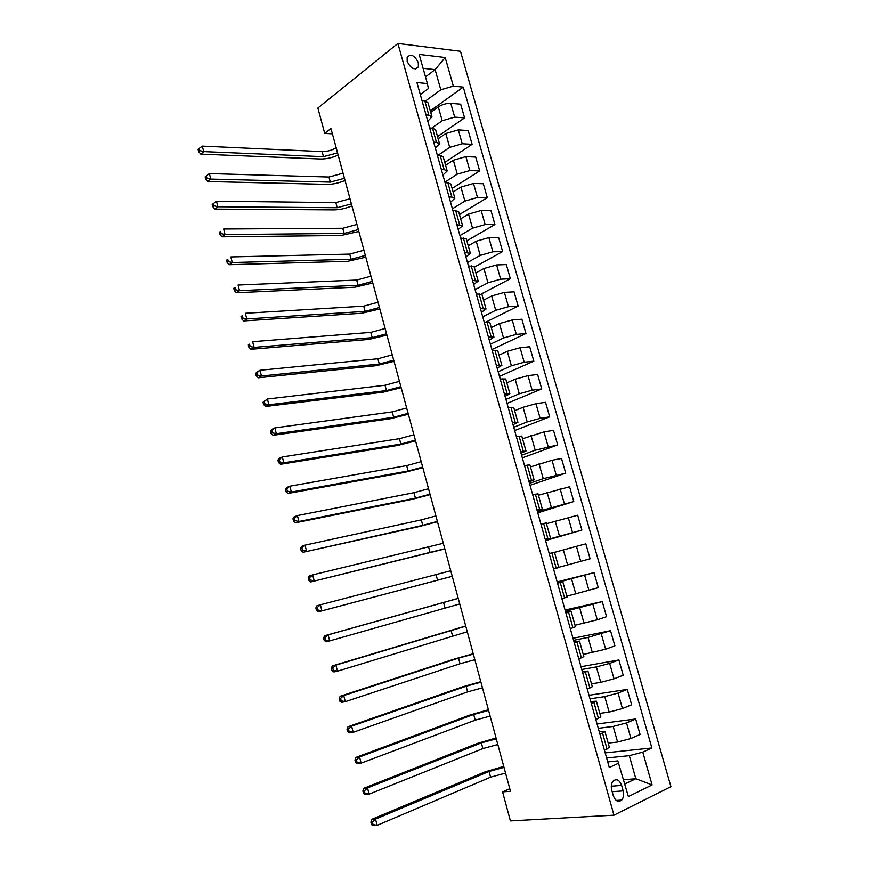 <?xml version="1.0" encoding="UTF-8"?>
<svg xmlns="http://www.w3.org/2000/svg" width="869" height="869" viewBox="0 0 869 869"><rect width="100%" height="100%" fill="white"/><g stroke="black" fill="none" stroke-linecap="round" stroke-linejoin="round"><path stroke-width="1.3" d="M407.17 61.406C410.928 68.781 414.643 70.595 418.337 66.837L418.326 62.666C414.589 55.279 410.863 53.487 407.148 57.278L407.17 61.406M670.922 786.662L460.483 51.282L397.883 43.45L613.97 815.165L670.922 786.662M509.788 788.726L502.575 791.898L510.472 791.257L330.97 128.536L324.724 133.391L332.414 133.837M623.182 790.888L621.639 785.413C619.445 779.884 616.61 778.439 613.145 781.068C611.309 783.393 610.842 786.423 611.733 790.149L613.286 795.678C615.458 801.164 618.272 802.63 621.715 800.077C623.594 797.731 624.083 794.668 623.182 790.888L612.167 791.702M624.822 784.001L635.836 778.733L629.308 755.672L642.767 752.13L651.869 747.959L463.264 87.106L430.274 110.852M642.767 752.13L652.098 784.935L628.374 796.58L617.837 760.907L607.713 761.896M420.303 94.569L428.363 88.595L427.385 83.565L416.924 82.533L609.288 767.49L618.924 763.069M427.385 83.565L419.173 54.41L445.2 57.517L453.336 86.129L463.264 87.106M324.724 133.391L317.869 108.028L397.883 43.45M502.575 791.898L510.407 820.901L613.97 815.165M623.627 779.743L635.836 778.733L652.098 784.935M426.027 114.947L428.841 115.164L431.947 116.772L427.798 121.258M433.664 142.158L436.477 142.31L439.54 143.787L435.336 148.099M441.354 169.509L444.146 169.618L447.187 170.954L442.918 175.082M449.077 197.024L451.869 197.067L454.878 198.273L450.533 202.216M456.844 224.68L462.601 225.734L458.191 229.492M464.654 252.499L470.379 253.346L465.903 256.92M472.508 280.47L478.189 281.121L473.648 284.5M480.416 308.593L486.043 309.049L481.437 312.232M488.356 336.879L493.95 337.129L489.269 340.116M496.34 365.328L501.891 365.36L497.133 368.163M504.378 393.929L509.886 393.755L505.052 396.351M512.46 422.703L517.913 422.312L513.014 424.702M520.585 451.63L525.995 451.022L521.031 453.216M528.754 480.72L534.12 479.894L529.08 481.893M536.966 509.984L542.289 508.941L537.172 510.722M545.232 539.41L550.511 538.15L545.319 539.714M557.55 583.273L562.764 581.676L557.453 582.936M565.936 613.123L571.096 611.298L565.719 612.341M574.366 643.147L579.482 641.083L574.018 641.909M582.849 673.345L587.911 671.053L582.371 671.65M591.376 703.716L596.384 701.185L590.768 701.565M599.958 734.272L604.922 731.492L599.219 731.644M425.506 76.874L435.108 69.629L423.094 68.314M606.616 757.974L629.308 755.672M608.181 743.093L617.587 742.028L630.948 738.498L640.084 734.457L635.684 719L597.068 723.996M598.285 728.32L613.188 726.441L626.527 722.91L635.684 719M599.816 713.384L609.147 712.091L622.454 708.561L631.633 704.77L627.255 689.399L589.008 695.276M590.008 698.828L604.77 696.601L618.065 693.071L627.255 689.399M591.507 683.838L600.74 682.339L614.014 678.798L623.225 675.246L618.88 659.962L580.981 666.708M581.763 669.499L596.395 666.925L609.647 663.395L618.88 659.962M583.24 654.466L605.617 649.208L614.872 645.895L610.538 630.688L573.008 638.291M573.573 640.334L588.063 637.422L610.538 630.688M575.017 625.256L597.275 619.782L606.562 616.697L602.26 601.587L565.067 610.027M565.437 611.331L602.26 601.587M566.849 596.21L598.296 587.672L594.016 572.638L557.17 581.926M557.333 582.491L594.016 572.638M558.724 567.316L590.084 558.8L585.825 543.853L576.44 546.351L580.72 561.417M554.509 552.358L576.44 546.351M545.428 540.105L581.904 530.09L545.569 540.605M546.449 523.725L577.679 515.23L581.904 530.09M537.444 511.656L573.779 501.543L537.781 512.873M538.432 495.232L569.575 486.759L573.779 501.543M529.493 483.37L543.244 478.667L565.697 473.16L530.036 485.282M530.47 466.914L552.021 460.277L561.515 458.452L565.697 473.16M521.596 455.237L535.206 450.218L557.659 444.917L522.323 457.854M522.541 438.736L543.972 431.904L553.499 430.307L557.659 444.917M513.731 427.255L527.222 421.921L540.127 418.347L549.675 416.848L514.665 430.557M514.654 410.722L523.084 407.279L535.977 403.694L545.536 402.304L549.675 416.848M505.921 399.425L519.282 393.787L532.143 390.203L541.724 388.921L507.04 403.412M506.812 382.86L515.165 379.221L528.015 375.636L537.607 374.463L541.724 388.921M498.143 371.747L511.385 365.806L524.203 362.221L533.816 361.146L499.458 376.418M499.023 355.149L507.29 351.315L520.096 347.73L529.721 346.764L533.816 361.146M490.42 344.222L503.52 337.976L516.316 334.391L525.951 333.522L491.919 349.555M491.267 327.591L499.458 323.572L512.221 319.977L521.878 319.227L525.951 333.522M482.729 316.848L495.71 310.309L508.463 306.714L518.13 306.062L486.086 322.008M483.555 300.174L491.669 295.971L504.389 292.375L514.09 291.832L518.13 306.062M475.082 289.616L487.943 282.783L500.653 279.177L510.353 278.732L481.339 293.961M475.875 272.92L483.914 268.532L496.612 264.926L506.334 264.589L510.353 278.732M467.479 262.536L480.209 255.41L492.886 251.804L502.619 251.565L474.278 267.207M468.25 245.808L476.212 241.234L488.867 237.628L498.621 237.487L502.619 251.565M459.907 235.597L472.53 228.178L485.163 224.571L494.928 224.539L466.849 240.811M460.657 218.836L468.543 214.078L481.165 210.472L490.942 210.537L494.928 224.539M452.391 208.81L464.882 201.097L477.483 197.491L487.281 197.654L459.451 214.545M453.118 192.006L460.928 187.085L473.496 183.468L483.316 183.728L487.281 197.654M444.906 182.153L457.279 174.169L469.836 170.552L479.666 170.921L452.108 188.421M445.601 165.327L453.346 160.222L465.882 156.605L475.723 157.072L479.666 170.921M437.976 155.301L449.718 147.382L462.232 143.765L472.095 144.319L444.787 162.427M438.139 138.79L445.797 133.511L458.3 129.894L468.174 130.546L472.095 144.319M431.697 128.123L442.202 120.737L454.683 117.119L464.567 117.869L437.52 136.574M430.709 112.394L438.302 106.941C442.234 104.443 446.394 103.237 450.761 103.324L460.668 104.171L464.567 117.869M425.289 101.141L440.811 89.779L435.108 69.629L445.2 57.517M604.444 750.229L609.375 747.329L604.943 731.589M651.869 747.959L605.182 752.88M595.83 719.586L600.816 716.925L596.406 701.261M587.281 689.117L592.31 686.695L587.922 671.107M578.776 658.832L583.859 656.649L579.493 641.126M570.314 628.721L575.452 626.766L571.107 611.32M561.906 598.774L567.088 597.057L562.764 581.687M556.214 568.261L558.778 567.522L554.476 552.228L551.891 552.89L556.214 568.261L553.542 569.01M549.219 553.596L551.891 552.89M540.931 524.094L546.232 522.942L550.511 538.139M532.686 494.743L538.041 493.82L542.289 508.908M524.496 465.578L529.894 464.861L534.109 479.862M516.349 436.564L521.791 436.075L525.984 450.968M508.246 407.724L513.731 407.442L517.891 422.236M500.196 379.036L505.725 378.971L509.853 393.668M492.18 350.522L497.752 350.652L501.858 365.262M484.218 322.16L489.834 322.508L493.918 337.009M476.299 293.95L481.958 294.504L486.01 308.919M468.424 265.903L474.116 266.664L478.146 280.98M460.592 238.019L466.327 238.975L470.325 253.194M452.803 210.276L458.582 211.439L462.558 225.56M445.058 182.696L447.85 182.772L450.87 184.043L454.824 198.089M437.346 155.269L440.148 155.399L443.212 156.811L447.133 170.758M429.688 127.993L432.501 128.177L435.586 129.72L439.486 143.581M453.336 86.129L440.811 89.779M422.073 100.858L424.887 101.097L428.004 102.781L431.882 116.555M505.552 773.095L490.594 777.168L377.135 825.333L373.377 825.55L371.53 824.659L373.029 824.572L372.388 822.074L370.889 822.161L371.53 824.659M503.998 767.37L489.051 771.444L375.527 819.076L377.135 825.333L373.029 824.572M372.388 822.074L375.527 819.076L371.78 819.315L485.217 771.824L503.738 766.371M371.78 819.315L370.889 822.161M497.818 744.516L482.892 748.578L369.108 794.147L365.393 794.472L363.535 793.506L365.013 793.375L364.372 790.888L362.894 791.018L363.535 793.506M496.275 738.824L481.361 742.886L367.511 787.922L369.108 794.147L365.013 793.375M364.372 790.888L367.511 787.922L363.807 788.281L477.559 743.364L496.047 737.987M363.807 788.281L362.894 791.018M490.116 716.099L475.234 720.151L361.124 763.134L357.452 763.579L355.573 762.537L357.04 762.352L356.409 759.886L354.943 760.06L355.573 762.537M488.584 710.429L473.703 714.481L359.538 756.953L361.124 763.134L357.04 762.352M356.409 759.886L359.538 756.953L355.866 757.42L469.944 715.057L488.4 709.756M355.866 757.42L354.943 760.06M482.458 687.835L467.62 691.865L353.194 732.306L349.555 732.86L347.665 731.741L349.11 731.513L348.48 729.058L347.035 729.287L347.665 731.741M480.937 682.198L466.099 686.228L351.608 726.169L353.194 732.306L349.11 731.513M348.48 729.058L351.608 726.169L347.98 726.745L462.373 686.901L480.796 681.676M347.98 726.745L347.035 729.287M474.843 659.712L460.038 663.742L345.308 701.663L341.713 702.326L339.801 701.131L341.235 700.859L340.605 698.415L339.171 698.687L339.801 701.131M473.333 654.107L458.528 658.137L343.733 695.558L345.308 701.663L341.235 700.859M340.605 698.415L343.733 695.558L340.148 696.243L454.845 658.898L473.225 653.749M340.148 696.243L339.171 698.687M467.272 631.752L337.465 671.194L333.902 671.965L331.98 670.694L333.403 670.379L332.773 667.957L331.361 668.272L331.98 670.694M465.762 626.18L335.901 665.122L337.465 671.194L333.403 670.379M332.773 667.957L335.901 665.122L332.349 665.915L465.708 625.962M332.349 665.915L331.361 668.272M459.734 603.944L329.666 640.909L326.147 641.789L324.213 640.431L325.614 640.084L324.995 637.661L323.594 638.02L324.213 640.431M458.235 598.393L328.113 634.87L329.666 640.909L325.614 640.084M324.995 637.661L328.113 634.87L324.604 635.771L458.224 598.328M324.604 635.771L323.594 638.02M452.249 576.277L318.434 611.776L452.26 576.321M450.75 570.759L320.368 604.791L321.91 610.788L317.869 609.951L317.25 607.55L315.86 607.952L316.479 610.353L317.869 609.951M315.86 607.952L316.892 605.802L320.368 604.791L317.25 607.55M316.479 610.353L318.434 611.776M444.787 548.752L310.765 581.937L444.841 548.958M443.309 543.266L312.666 574.887L314.209 580.85L310.168 580.003L309.56 577.613L308.18 578.059L308.799 580.438L310.168 580.003M308.18 578.059L309.234 575.995L312.666 574.887L309.56 577.613M308.799 580.438L310.765 581.937M437.379 521.378L422.768 525.343L303.14 552.271L419.238 526.538L437.476 521.726M435.901 515.925L421.302 519.89L305.019 545.145L306.54 551.076L302.521 550.218L301.901 547.85L300.544 548.328L301.163 550.707L302.521 550.218M300.544 548.328L301.619 546.362L305.019 545.145L301.901 547.85M301.163 550.707L303.14 552.271M430.003 494.157L415.425 498.111L298.925 521.487L295.558 522.78L411.939 499.382L430.133 494.646M428.536 488.726L413.97 492.68L297.404 515.589L298.925 521.487L294.906 520.618L294.298 518.25L292.951 518.771L293.559 521.139L294.906 520.618M292.951 518.771L294.048 516.903L297.404 515.589L294.298 518.25M293.559 521.139L295.558 522.78M422.671 467.066L408.137 471.009L291.354 492.05L288.019 493.451L404.672 472.367L422.834 467.696M421.204 461.667L406.681 465.61L289.844 486.184L291.354 492.05L287.335 491.17L286.737 488.823L285.412 489.388L286.01 491.735L287.335 491.17M285.412 489.388L286.52 487.607L289.844 486.184L286.737 488.823M286.01 491.735L288.019 493.451M415.371 440.127L400.87 444.059L283.815 462.797L280.524 464.285L397.448 445.504L415.578 440.898M413.916 434.761L399.425 438.682L282.316 456.964L283.815 462.797L279.818 461.906L279.221 459.571L277.906 460.168L278.504 462.504L279.818 461.906M277.906 460.168L279.025 458.474L282.316 456.964L279.221 459.571M278.504 462.504L280.524 464.285M408.115 413.329L393.657 417.25L276.331 433.696L273.072 435.293L390.257 418.771L408.354 414.241M406.659 407.985L392.212 411.895L274.832 427.896L276.331 433.696L272.334 432.795L271.736 430.47L270.433 431.122L271.03 433.435L272.334 432.795M270.433 431.122L271.584 429.514L274.832 427.896L271.736 430.47M271.03 433.435L273.072 435.293M400.891 386.662L386.466 390.572L268.879 404.769L265.664 406.464L383.11 392.18L401.174 387.715M399.447 381.35L385.032 385.26L267.402 399.001L268.879 404.769L264.893 403.857L264.306 401.543L263.014 402.228L263.611 404.541L264.893 403.857M263.014 402.228L267.402 399.001L264.306 401.543M263.611 404.541L265.664 406.464M393.711 360.146L379.318 364.046L261.482 376.005L258.289 377.787L375.995 365.73L394.026 361.33M392.277 354.856L377.896 358.756L260.005 370.27L261.482 376.005L257.496 375.082L256.909 372.779L255.638 373.507L256.225 375.799L257.496 375.082M255.638 373.507L256.822 372.073L260.005 370.27L256.909 372.779M256.225 375.799L258.289 377.787M386.564 333.761L372.214 337.65L254.117 347.394L250.967 349.284L368.923 339.421L386.922 335.086M385.141 328.504L370.791 332.382L252.651 341.691L254.117 347.394L250.142 346.47L249.555 344.178L248.306 344.939L248.882 347.22L250.142 346.47M248.306 344.939L249.555 344.178M248.882 347.22L250.967 349.284M379.449 307.517L365.143 311.395L246.796 318.956L243.678 320.933L361.873 313.242L379.851 308.973M378.037 302.282L363.731 306.16L245.33 313.285L246.796 318.956L242.831 318.011L242.245 315.74L241.006 316.544L241.582 318.804L242.831 318.011M241.006 316.544L242.245 315.74M241.582 318.804L243.678 320.933M372.377 281.404L358.104 285.271L239.518 290.67L236.433 292.744L354.878 287.204L372.812 283.001M370.965 276.201L356.703 280.057L238.063 285.032L239.518 290.67L235.564 289.714L234.978 287.465L233.75 288.302L234.326 290.55L235.564 289.714M233.75 288.302L234.978 287.465M234.326 290.55L236.433 292.744M365.349 255.432L351.109 259.288L232.273 262.547L229.22 264.708L347.904 261.297L365.806 257.159M363.937 250.25L349.707 254.106L230.828 256.942L232.273 262.547L228.33 261.58L227.754 259.342L226.537 260.211L227.113 262.449L228.33 261.58M226.537 260.211L227.754 259.342M227.113 262.449L229.22 264.708M358.343 229.59L344.146 233.435L225.071 234.576L222.062 236.824L340.974 235.521L358.843 231.447M356.953 224.441L342.755 228.275L223.637 229.003L225.071 234.576L221.139 233.609L220.563 231.371L219.357 232.284L219.933 234.511L221.139 233.609M219.357 232.284L220.563 231.371M219.933 234.511L222.062 236.824M351.38 203.878L337.215 207.713L217.913 206.757L214.936 209.103L334.076 209.874C339.888 209.777 345.829 208.441 351.923 205.866M349.99 198.762L335.836 202.586L216.49 201.217L217.913 206.757L213.98 205.779L213.416 203.563L212.221 204.508L212.796 206.724L213.98 205.779M212.796 206.724L214.936 209.103M216.49 201.217L213.416 203.563M344.45 178.308L330.329 182.121L210.798 179.101L207.843 181.534L327.211 184.369C333.033 184.358 338.964 183.044 345.026 180.415M343.07 173.203L328.949 177.026L209.375 173.583L210.798 179.101L206.876 178.112L206.301 175.907L205.127 176.885L205.692 179.09L206.876 178.112M205.692 179.09L207.843 181.534M209.375 173.583L206.301 175.907M337.563 152.857L323.474 156.67L203.715 151.597L200.793 154.117L320.389 158.984C326.212 159.07 332.143 157.767 338.171 155.095M336.184 147.784C331.871 150.326 327.178 151.597 322.106 151.597L202.303 146.111L203.715 151.597L199.805 150.598L199.24 148.403L198.078 149.414L198.632 151.608L199.805 150.598M198.632 151.608L200.793 154.117M202.303 146.111L199.24 148.403M613.188 726.441L617.587 742.028M604.77 696.601L609.147 712.091M596.395 666.925L600.74 682.339M588.063 637.422L592.386 652.749M579.775 608.094L584.077 623.323M571.541 578.917L575.821 594.07M563.351 549.914L567.609 564.969M555.215 521.063L559.44 536.043M547.112 492.375L551.315 507.279M539.062 463.85L543.244 478.667M531.057 435.488L535.206 450.218M523.084 407.279L527.222 421.921M515.165 379.221L519.282 393.787M507.29 351.315L511.385 365.806M499.458 323.572L503.52 337.976M491.669 295.971L495.71 310.309M483.914 268.532L487.943 282.783M476.212 241.234L480.209 255.41M468.543 214.078L472.53 228.178M460.928 187.085L464.882 201.097M453.346 160.222L457.279 174.169M445.797 133.511L449.718 147.382M438.302 106.941L442.202 120.737M626.527 722.91L630.948 738.498M602.565 733.154L607.04 749.078M594.005 702.673L598.448 718.5M618.065 693.071L622.454 708.561M585.478 672.367L589.91 688.107M609.647 663.395L614.014 678.798M577.016 642.245L581.404 657.887M601.272 633.881L605.617 649.208M568.587 612.287L572.964 627.842M592.951 604.542L597.275 619.782M560.212 582.502L564.568 597.97M584.674 575.365L588.965 590.518M543.614 523.442L547.915 538.737M568.261 517.5L572.508 532.48M535.38 494.168L539.66 509.364M560.114 488.812L564.339 503.705M527.201 465.056L531.448 480.177M552.021 460.277L556.225 475.093M519.065 436.108L523.29 451.141M543.972 431.904L548.154 446.644M510.972 407.322L515.176 422.269M535.977 403.694L540.127 418.347M502.923 378.699L507.105 393.57M528.015 375.636L532.143 390.203M494.928 350.24L499.078 365.023M520.096 347.73L524.203 362.221M486.966 321.943L491.104 336.64M512.221 319.977L516.316 334.391M479.058 293.798L483.164 308.408M504.389 292.375L508.463 306.714M471.194 265.805L475.278 280.339M496.612 264.926L500.653 279.177M463.362 237.976L467.424 252.434M488.867 237.628L492.886 251.804M455.584 210.298L459.625 224.669M481.165 210.472L485.163 224.571M447.85 182.772L451.869 197.067M473.496 183.468L477.483 197.491M440.148 155.399L444.146 169.618M465.882 156.605L469.836 170.552M432.501 128.177L436.477 142.31M458.3 129.894L462.232 143.765M424.887 101.097L428.841 115.164M450.761 103.324L454.683 117.119M611.287 786.217L621.639 785.413M490.594 777.168L489.051 771.444M482.892 748.578L481.361 742.886M475.234 720.151L473.703 714.481M467.62 691.865L466.099 686.228M460.038 663.742L458.528 658.137M452.51 635.771L451 630.188M445.015 607.942L443.516 602.391M437.552 580.264L436.075 574.746M430.144 552.727L428.667 547.242M422.768 525.343L421.302 519.89M415.425 498.111L413.97 492.68M408.137 471.009L406.681 465.61M400.87 444.059L399.425 438.682M393.657 417.25L392.212 411.895M386.466 390.572L385.032 385.26M379.318 364.046L377.896 358.756M372.214 337.65L370.791 332.382M365.143 311.395L363.731 306.16M358.104 285.271L356.703 280.057M351.109 259.288L349.707 254.106M344.146 233.435L342.755 228.275M337.215 207.713L335.836 202.586M330.329 182.121L328.949 177.026M323.474 156.67L322.106 151.597M415.523 68.999L418.337 66.837M616.24 800.447L621.715 800.077"/></g></svg>
